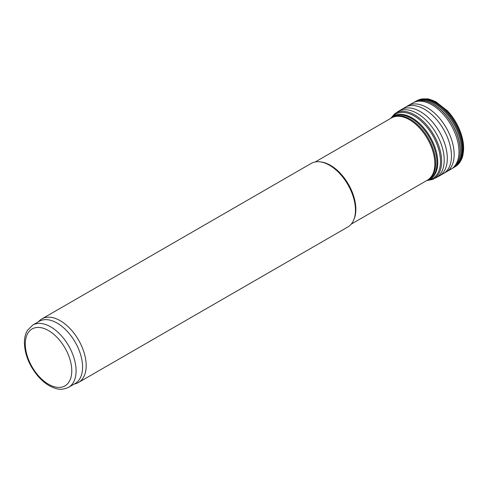 <?xml version="1.0" encoding="UTF-8"?>
<svg xmlns="http://www.w3.org/2000/svg" width="488" height="488" viewBox="0 0 488 488"><rect width="100%" height="100%" fill="white"/><g stroke="black" fill="none" stroke-linecap="round" stroke-linejoin="round"><path stroke-width="0.73" d="M38.095 321.976L39.754 320.464A36.679 21.179 60 0 1 41.901 318.896L311.185 163.425A36.679 21.179 60 0 1 320.268 161.87L321.397 162.022A35.917 20.74 60 0 1 330.461 165.322A35.917 20.74 60 0 1 354.184 218.813L353.757 219.868A36.679 21.179 60 0 1 347.865 226.963L78.58 382.427A36.679 21.179 60 0 1 76.152 383.501L74.011 384.184M320.268 161.87A36.679 21.179 60 0 1 329.528 165.243A36.679 21.179 60 0 1 353.757 219.868M32.733 325.069L39.217 321.324A35.917 20.74 60 0 1 57.175 323.105A35.917 20.74 60 0 1 80.642 354.758A35.917 20.74 60 0 1 75.134 383.537L68.649 387.283C60.311 391.065 55.577 388.759 49.666 385.941C45.494 383.605 41.59 380.329 37.948 376.126C29.207 365.555 24.687 354.325 24.4 342.442C24.437 337.787 25.431 333.78 27.395 330.425L32.733 325.069A35.917 20.74 60 0 1 50.691 326.85A35.917 20.74 60 0 1 74.158 358.497A35.917 20.74 60 0 1 68.649 387.283M41.901 318.896A36.679 21.179 60 0 1 60.244 320.714A36.679 21.179 60 0 1 84.204 353.037A36.679 21.179 60 0 1 78.58 382.427M315.291 161.937L391.486 117.944A35.917 20.74 60 0 1 409.444 119.725A35.917 20.74 60 0 1 432.911 151.378A35.917 20.74 60 0 1 427.403 180.157L351.207 224.151M390.943 118.261A36.008 20.789 60 0 1 410.195 119.212A36.008 20.789 60 0 1 434.058 152.122A36.008 20.789 60 0 1 426.86 180.469M390.742 118.377L391.028 118.114A36.283 20.947 60 0 1 411.293 118.358A36.283 20.947 60 0 1 435.558 152.39A36.283 20.947 60 0 1 427.03 180.469L426.658 180.584M391.028 118.114L393.853 116.052A36.374 21.002 60 0 1 412.043 117.852A36.374 21.002 60 0 1 435.802 149.907A36.374 21.002 60 0 1 430.227 179.053L427.03 180.469M48.532 330.59A32.861 18.971 60 0 1 68.656 382.458A32.861 18.971 60 0 1 28.408 359.223A32.861 18.971 60 0 1 48.532 330.59M456.176 166.005A38.101 21.997 -120 0 0 455.188 122.641A38.101 21.997 -120 0 0 418.131 100.101L426.805 98.851C428.263 98.728 431.337 99.729 436.022 101.858L447.636 111.002C453.87 117.785 458.427 125.575 461.294 134.371C463.014 139.794 463.783 144.924 463.6 149.761C463.167 154.44 462.539 157.465 461.721 158.838C460.215 162.162 458.366 164.547 456.176 166.005L455.127 166.725A38.174 22.039 -120 0 0 454.438 123.074A38.174 22.039 -120 0 0 416.984 100.65L418.131 100.101M452.455 168.342A38.21 22.064 -120 0 0 452.541 168.293L453.602 167.671A38.198 22.058 -120 0 0 453.565 123.58A38.198 22.058 -120 0 0 415.398 101.504L417.087 100.601M449.137 169.714A38.21 22.064 -120 0 0 451.821 168.696M448.57 170.275A38.229 22.07 -120 0 0 451.162 169.11L452.541 168.293A38.21 22.064 -120 0 0 452.364 124.269A38.21 22.064 -120 0 0 414.33 102.108A38.21 22.064 -120 0 0 414.245 102.157M449.088 169.763A38.216 22.064 -120 0 0 451.76 168.732M452.382 168.384A38.216 22.064 -120 0 0 452.254 124.336A38.216 22.064 -120 0 0 414.172 102.199L415.398 101.504M441.359 174.521A38.235 22.076 -120 0 0 443.427 173.582L451.162 169.11A38.229 22.07 -120 0 0 451.052 125.026A38.229 22.07 -120 0 0 412.933 102.895L414.172 102.199M446.209 172.014A38.265 22.094 -120 0 0 446.239 127.807A38.265 22.094 -120 0 0 407.944 105.731L412.933 102.895M437.584 176.784A38.241 22.076 -120 0 0 439.34 175.948L443.427 173.582A38.235 22.076 -120 0 0 443.537 129.369A38.235 22.076 -120 0 0 405.192 107.354L407.944 105.731M426.616 180.615L432.222 179.554L439.34 175.948A38.241 22.076 -120 0 0 439.395 131.76A38.241 22.076 -120 0 0 401.099 109.715L405.192 107.354M435.863 177.87L435.851 177.876A38.174 22.039 -120 0 0 436.296 133.547A38.174 22.039 -120 0 0 397.683 111.776L401.099 109.715M432.222 179.554A37.924 21.899 -120 0 0 433.789 134.999A37.924 21.899 -120 0 0 394.414 114.076L397.738 111.74M428.293 180.005A37.125 21.435 -120 0 0 432.783 135.579A37.125 21.435 -120 0 0 392.059 117.248M453.602 167.671L455.127 166.725M394.414 114.076L390.699 118.401"/></g></svg>

